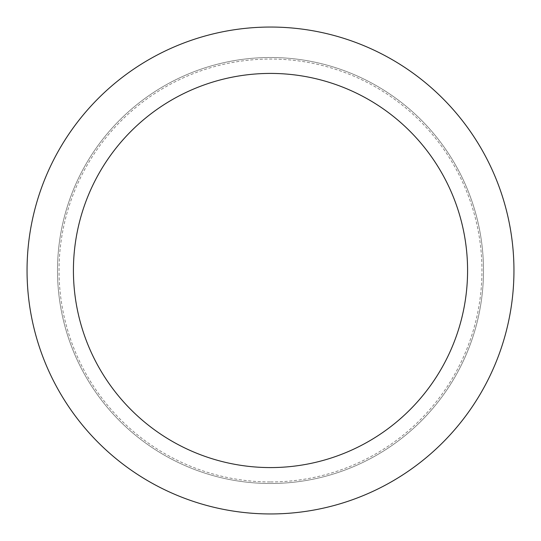 <?xml version="1.0" encoding="UTF-8"?>
<svg xmlns="http://www.w3.org/2000/svg" width="541" height="541" viewBox="0 0 541 541"><rect width="100%" height="100%" fill="white"/><g stroke="black" fill="none" stroke-linecap="round" stroke-linejoin="round"><path stroke-width="0.41" stroke-dasharray="2.71 2.03" d="M270.5 57.502A212.998 212.998 0 0 0 57.502 270.5A212.998 212.998 0 0 0 270.5 483.498A212.998 212.998 0 0 0 483.498 270.5A212.998 212.998 0 0 0 270.5 57.502A212.998 212.998 0 0 0 57.502 270.5A212.998 212.998 0 0 0 270.5 483.498A212.998 212.998 0 0 0 483.498 270.5A212.998 212.998 0 0 0 270.5 57.502A212.998 212.998 0 0 0 57.502 270.5A212.998 212.998 0 0 0 270.5 483.498A212.998 212.998 0 0 0 483.498 270.5A212.998 212.998 0 0 0 270.5 57.502A212.998 212.998 0 0 0 57.502 270.5A212.998 212.998 0 0 0 270.5 483.498A212.998 212.998 0 0 0 483.498 270.5A212.998 212.998 0 0 0 270.5 57.502M270.5 481.957A211.457 211.457 0 0 0 481.957 270.5A211.457 211.457 0 0 0 270.5 59.043A211.457 211.457 0 0 0 59.043 270.5A211.457 211.457 0 0 0 270.5 481.957M270.5 513.95A243.45 243.45 0 0 0 513.95 270.5A243.45 243.45 0 0 0 270.5 27.05A243.45 243.45 0 0 0 27.05 270.5A243.45 243.45 0 0 0 270.5 513.95"/><path stroke-width="0.81" d="M270.5 467.58A197.08 197.08 0 0 0 467.58 270.5A197.08 197.08 0 0 0 270.5 73.42A197.08 197.08 0 0 0 73.42 270.5A197.08 197.08 0 0 0 270.5 467.58M270.5 513.95A243.45 243.45 0 0 0 513.95 270.5A243.45 243.45 0 0 0 270.5 27.05A243.45 243.45 0 0 0 27.05 270.5A243.45 243.45 0 0 0 270.5 513.95"/></g></svg>
